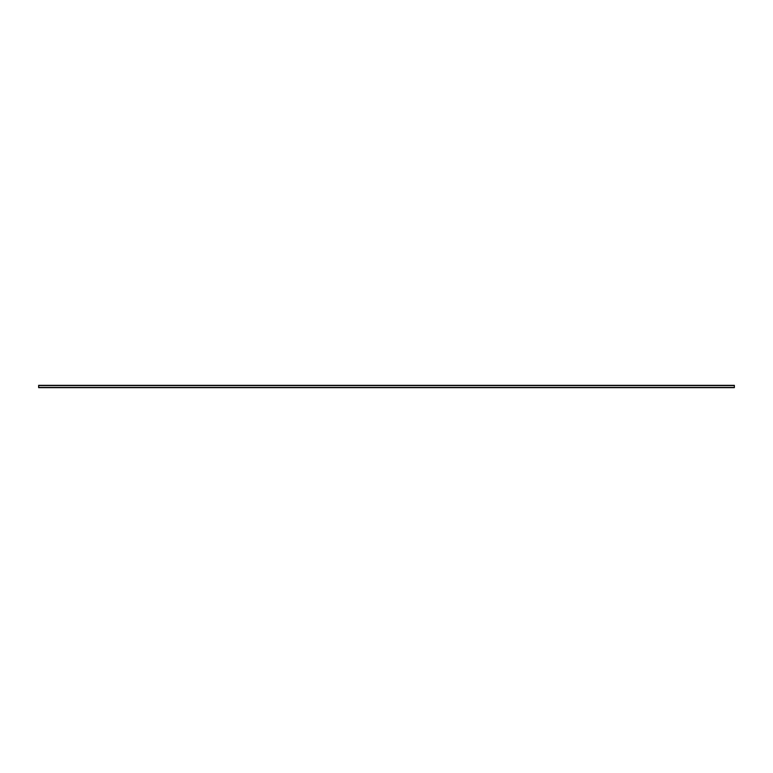 <?xml version="1.0" encoding="UTF-8"?>
<svg xmlns="http://www.w3.org/2000/svg" width="773" height="773" viewBox="0 0 773 773"><rect width="100%" height="100%" fill="white"/><g stroke="black" fill="none" stroke-linecap="round" stroke-linejoin="round"><path stroke-width="1.16" d="M734.35 385.341L734.35 387.66L38.65 387.66L734.35 387.66L38.65 387.66L38.65 385.341L734.35 385.341L38.65 385.341M734.35 385.572L38.65 385.572M734.35 387.428L38.65 387.428"/></g></svg>
